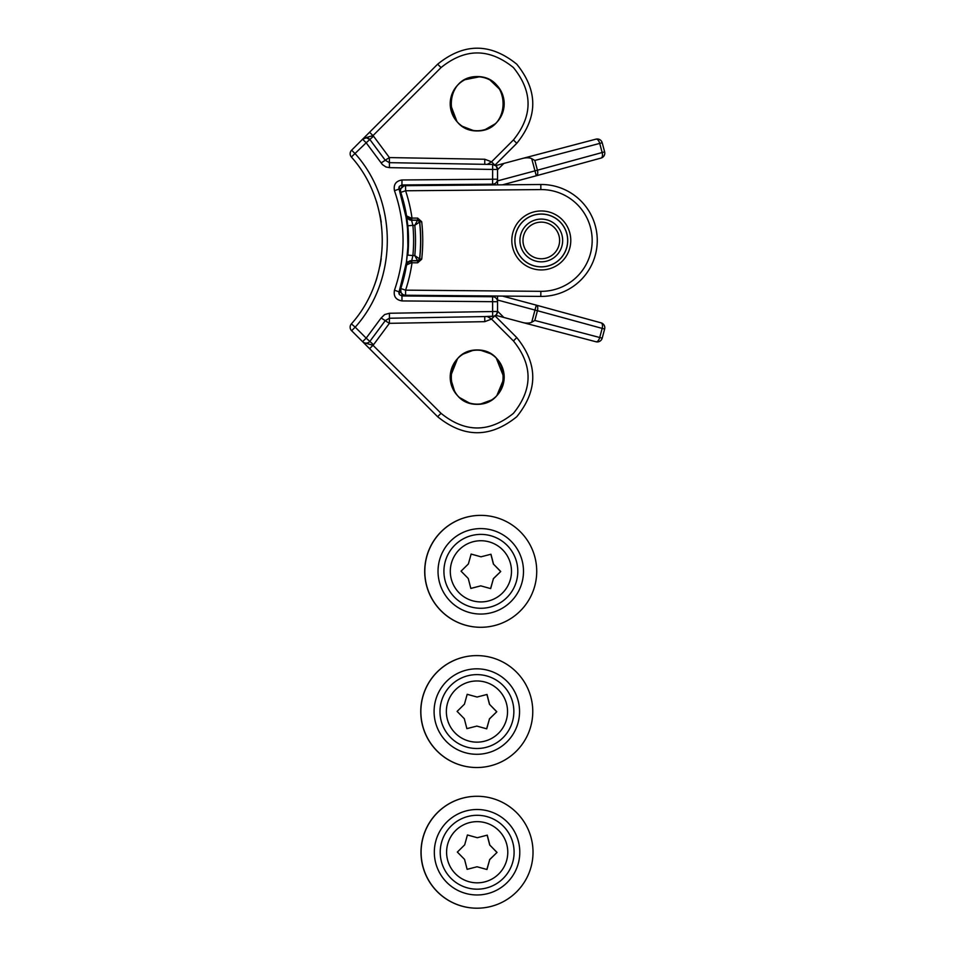 <?xml version="1.0" encoding="UTF-8"?>
<svg xmlns="http://www.w3.org/2000/svg" width="956" height="956" viewBox="0 0 956 956"><rect width="100%" height="100%" fill="white"/><g stroke="black" fill="none" stroke-linecap="round" stroke-linejoin="round"><path stroke-width="1.43" d="M376.903 202.899L376.545 201.752M494.993 165.101L516.766 143.328C538.097 116.955 538.097 90.569 516.766 64.195C490.392 42.865 464.007 42.865 437.633 64.195L351.605 150.212A4.983 4.983 0 0 0 351.366 157.011C392.534 202.815 392.534 278.088 351.366 323.905A4.983 4.983 0 0 0 351.605 330.704L355.214 327.179L351.366 323.905A4.983 4.983 0 0 0 351.605 330.704L437.633 416.72C464.007 438.051 490.392 438.051 516.766 416.72C538.097 390.335 538.097 363.961 516.766 337.576L494.993 315.803L516.766 337.576L513.432 340.957C532.934 365.084 532.934 389.212 513.432 413.339C489.305 432.841 465.178 432.841 441.051 413.339L437.633 416.72M374.597 284.792L375.851 281.243M375.935 281.004L376.903 278.017M379.986 265.995L381.253 258.706M381.253 222.21L379.986 214.909M494.622 315.994L491.551 319.089L513.432 340.957M441.051 413.339L372.995 345.283L369.578 348.665M363.411 342.332L362.563 341.662L366.184 338.137L373.521 344.734L372.995 345.283L364.2 342.75M487.309 316.532L491.551 319.089L484.776 321.67L484.74 316.579L389.427 318.24L492.651 316.436A4.983 4.983 0 0 0 497.55 311.453L496.487 314.536L494.276 316.137L484.369 316.579M516.766 143.328L513.432 139.946L491.551 161.827L494.622 164.91M484.74 164.336L484.776 159.246L389.403 157.585L389.427 167.647L492.651 169.451L492.651 164.468L496.116 165.962L497.55 169.451A4.983 4.983 0 0 0 492.651 164.468L389.427 162.663L385.268 160.297L369.829 139.48A4.983 4.983 0 0 0 362.563 139.253L366.244 137.795L369.829 139.48L366.184 142.779L362.563 139.253L369.578 132.239L372.995 135.621L441.051 67.577C465.178 48.063 489.305 48.063 513.432 67.577C532.934 91.692 532.934 115.819 513.432 139.946M364.32 138.118L372.995 135.621L373.521 136.182L369.829 139.48L385.208 160.202L389.403 157.585L373.521 136.182M484.776 159.246L491.551 161.827L487.309 164.372M477.199 130.948C442.688 131.235 442.688 76.289 477.187 76.576C511.699 76.289 511.699 131.223 477.199 130.948M373.521 344.734L389.403 323.331L385.208 320.702L369.829 341.435L385.268 320.607L381.109 317.99L366.184 338.137L355.214 327.179C397.995 279.57 397.995 201.346 355.214 153.737L351.605 150.212A4.983 4.983 0 0 0 351.366 157.011L366.184 142.779L382.424 164.599L385.949 166.965L389.427 167.647M497.55 169.451L492.651 169.451L492.603 184.173A4.983 4.983 0 0 0 497.55 179.19L401.986 179.979L401.938 184.962L492.603 184.173A4.983 4.983 0 0 0 497.55 179.19L497.55 169.559M401.986 179.979C395.844 181.019 393.346 184.604 394.481 190.722C405.918 223.883 405.918 257.033 394.481 290.182C393.346 296.3 395.844 299.885 401.986 300.925L497.55 301.726A4.983 4.983 0 0 0 492.603 296.73L492.651 316.436M497.55 311.357L497.55 301.726A4.983 4.983 0 0 0 492.603 296.73L401.938 295.942L399.465 294.639L399.094 291.867C410.913 257.594 410.913 223.322 399.094 189.049L399.465 186.277L401.938 184.962A3.047 3.047 0 0 0 401.675 184.974A3.047 3.047 0 0 1 401.938 184.962A3.047 3.047 0 0 0 401.675 184.974A3.047 3.047 0 0 1 401.938 184.962A3.047 3.047 0 0 0 401.675 184.974A3.047 3.047 0 0 1 401.938 184.962A3.047 3.047 0 0 0 401.675 184.974A3.047 3.047 0 0 1 401.938 184.962A3.047 3.047 0 0 0 401.675 184.974A3.047 3.047 0 0 1 401.938 184.962L492.507 184.173L401.938 184.962A3.047 3.047 0 0 0 401.675 184.974A3.047 3.047 0 0 1 401.938 184.962A3.047 3.047 0 0 0 401.675 184.974A3.047 3.047 0 0 1 401.938 184.962A3.047 3.047 0 0 0 401.675 184.974A3.047 3.047 0 0 1 401.938 184.962A3.047 3.047 0 0 0 401.675 184.974A3.047 3.047 0 0 1 401.938 184.962A3.047 3.047 0 0 0 401.675 184.974A3.047 3.047 0 0 1 401.938 184.962A3.047 3.047 0 0 0 401.675 184.974A3.047 3.047 0 0 1 401.938 184.962A3.047 3.047 0 0 0 401.675 184.974A3.047 3.047 0 0 1 401.938 184.962A3.047 3.047 0 0 0 401.675 184.974A3.047 3.047 0 0 1 401.938 184.962A3.047 3.047 0 0 0 401.675 184.974A3.047 3.047 0 0 1 401.938 184.962A3.047 3.047 0 0 0 401.675 184.974A3.047 3.047 0 0 1 401.938 184.962A3.047 3.047 0 0 0 401.675 184.974A3.047 3.047 0 0 1 401.938 184.962A3.047 3.047 0 0 0 401.675 184.974A3.047 3.047 0 0 1 401.938 184.962A3.047 3.047 0 0 0 401.675 184.974A3.047 3.047 0 0 1 401.938 184.962A3.047 3.047 0 0 0 401.675 184.974A3.047 3.047 0 0 1 401.938 184.962A3.047 3.047 0 0 0 401.675 184.974A3.047 3.047 0 0 1 401.938 184.962A3.047 3.047 0 0 0 401.675 184.974A3.047 3.047 0 0 1 401.938 184.962A3.047 3.047 0 0 0 401.675 184.974A3.047 3.047 0 0 1 401.938 184.962L401.938 187.245M401.986 300.925L401.938 293.671M497.55 311.453L389.427 313.257L389.427 318.24L385.268 320.607M484.776 321.67L389.403 323.331L389.427 318.24M362.563 341.662A4.983 4.983 0 0 0 369.829 341.435M497.55 301.726L497.55 296.037M401.46 293.11A5.091 5.091 0 0 0 405.559 295.237L405.595 290.146L400.767 288.545A5.091 5.091 0 0 0 405.559 295.237L540.809 296.408A55.962 55.962 0 0 0 597.261 240.458A55.962 55.962 0 0 0 540.809 184.496L405.559 185.679A5.091 5.091 0 0 0 400.767 192.359L405.595 190.77L405.559 185.679L503.621 184.819L497.55 184.878L497.55 179.19M497.55 177.756L497.55 171.65L497.55 177.756M406.455 262.219L399.094 291.867A3.047 3.047 0 0 0 399.178 294.149A3.047 3.047 0 0 1 399.094 291.867A3.047 3.047 0 0 0 399.178 294.149A3.047 3.047 0 0 1 399.094 291.867A3.047 3.047 0 0 0 399.178 294.149A3.047 3.047 0 0 1 399.094 291.867A3.047 3.047 0 0 0 399.178 294.149A3.047 3.047 0 0 1 399.094 291.867A3.047 3.047 0 0 0 399.178 294.149M406.42 262.47L399.094 291.867L406.443 262.231M407.029 261.789L406.718 263.868A3.047 3.047 0 0 1 406.539 263.39L406.455 262.159A3.047 3.047 0 0 1 406.455 262.147L405.487 268.122L406.455 262.147A3.047 3.047 0 0 0 406.455 262.171L406.455 262.147A3.047 3.047 0 0 0 406.455 262.171L406.455 262.147A3.047 3.047 0 0 0 406.455 262.171L406.455 262.147A3.047 3.047 0 0 0 406.455 262.171L406.455 262.171A3.047 3.047 0 0 1 406.455 262.147A3.047 3.047 0 0 0 406.455 262.171A3.047 3.047 0 0 1 406.455 262.147A3.047 3.047 0 0 0 406.455 262.171A3.047 3.047 0 0 1 406.455 262.147A3.047 3.047 0 0 0 406.455 262.171A3.047 3.047 0 0 1 406.455 262.147A3.047 3.047 0 0 0 406.455 262.171A3.047 3.047 0 0 1 406.455 262.147A3.047 3.047 0 0 0 406.455 262.171A3.047 3.047 0 0 1 406.455 262.147A3.047 3.047 0 0 0 406.455 262.171A3.047 3.047 0 0 1 406.455 262.147A3.047 3.047 0 0 0 406.455 262.171A3.047 3.047 0 0 1 406.455 262.147A3.047 3.047 0 0 0 406.455 262.171A3.047 3.047 0 0 1 406.455 262.147A3.047 3.047 0 0 0 406.455 262.171A3.047 3.047 0 0 1 406.455 262.147A3.047 3.047 0 0 0 406.455 262.171A3.047 3.047 0 0 1 406.455 262.147A3.047 3.047 0 0 0 406.455 262.171A3.047 3.047 0 0 1 406.455 262.147A3.047 3.047 0 0 0 406.455 262.171A3.047 3.047 0 0 1 406.455 262.147A3.047 3.047 0 0 0 406.455 262.171A3.047 3.047 0 0 1 406.455 262.147A3.047 3.047 0 0 0 406.455 262.171A3.047 3.047 0 0 1 406.455 262.147A3.047 3.047 0 0 0 406.455 262.171A3.047 3.047 0 0 1 406.455 262.147A3.047 3.047 0 0 0 406.455 262.171A3.047 3.047 0 0 1 406.455 262.147A3.047 3.047 0 0 0 406.455 262.171A3.047 3.047 0 0 1 406.455 262.147A3.047 3.047 0 0 0 406.455 262.171A3.047 3.047 0 0 1 406.455 262.147A3.047 3.047 0 0 0 406.718 263.868A3.047 3.047 0 0 1 406.539 263.39L406.455 262.159A3.047 3.047 0 0 1 406.455 262.147L407.889 246.672L407.507 228.03L405.487 212.794L399.094 189.049L405.487 212.794L399.094 189.049L401.15 188.296M405.977 212.698L406.455 218.745A3.047 3.047 0 0 0 406.455 218.769A3.047 3.047 0 0 1 406.455 218.745A3.047 3.047 0 0 0 406.455 218.769A3.047 3.047 0 0 1 406.455 218.745A3.047 3.047 0 0 0 406.455 218.769A3.047 3.047 0 0 1 406.455 218.745A3.047 3.047 0 0 0 406.455 218.769A3.047 3.047 0 0 1 406.455 218.745A3.047 3.047 0 0 0 406.455 218.769A3.047 3.047 0 0 1 406.455 218.745A3.047 3.047 0 0 0 406.455 218.769A3.047 3.047 0 0 1 406.455 218.745A3.047 3.047 0 0 0 406.455 218.769A3.047 3.047 0 0 1 406.455 218.745A3.047 3.047 0 0 0 406.455 218.769A3.047 3.047 0 0 1 406.455 218.745A3.047 3.047 0 0 0 406.455 218.769A3.047 3.047 0 0 1 406.455 218.745L406.539 217.538A3.047 3.047 0 0 1 406.718 217.036A3.047 3.047 0 0 0 406.455 218.769A3.047 3.047 0 0 1 406.455 218.745A3.047 3.047 0 0 0 406.455 218.769A3.047 3.047 0 0 1 406.455 218.745A3.047 3.047 0 0 0 406.455 218.769A3.047 3.047 0 0 1 406.455 218.745A3.047 3.047 0 0 0 406.455 218.769A3.047 3.047 0 0 1 406.455 218.745A3.047 3.047 0 0 0 406.455 218.769A3.047 3.047 0 0 1 406.455 218.745L399.094 189.049A3.047 3.047 0 0 1 399.178 186.755A3.047 3.047 0 0 0 399.094 189.049L394.481 190.722M477.199 404.34C442.688 404.615 442.688 349.681 477.187 349.956C511.699 349.681 511.699 404.615 477.199 404.34M407.065 219.39L400.767 192.359A153.127 153.127 0 0 1 406.539 215.877L411.546 220.119L411.247 218.135L406.539 215.877L407.818 225.807A153.127 153.127 0 0 1 407.818 255.097L412.884 255.587A158.218 158.218 0 0 0 412.884 225.329L407.818 225.807L406.718 217.036A3.047 3.047 0 0 0 406.539 217.514M401.675 184.974A3.047 3.047 0 0 1 401.938 184.962L492.507 184.173M407.065 261.478L406.73 263.844A3.047 3.047 0 0 1 406.539 263.39A3.047 3.047 0 0 0 406.718 263.868L406.563 264.872M406.455 262.159A3.047 3.047 0 0 1 406.455 262.147A3.047 3.047 0 0 0 406.455 262.159L406.288 263.318L406.455 262.159M401.15 292.608L394.481 290.182M522.514 322.471L595.982 341.758A5.091 5.091 0 0 0 602.196 338.161L604.634 329.067A5.091 5.091 0 0 0 601.061 322.841L601.061 322.841A5.091 2.533 105.3 0 0 601.037 322.829L536.34 305.155A5.091 2.533 105.3 0 1 536.316 305.143A5.091 2.533 105.3 0 1 537.427 310.712L604.634 329.067A5.091 5.091 60 0 0 601.085 322.853A5.091 2.533 105.3 0 1 602.16 328.41L599.723 337.492A5.091 2.533 104.7 0 1 595.982 341.758A5.091 5.091 150 0 0 602.196 338.161L534.822 320.451L531.715 322.256A10.217 5.091 14.7 0 1 522.514 322.471A10.217 5.091 14.7 0 1 522.406 322.435L503.848 317.464L497.55 311.166M495.722 315.313L503.848 317.464M497.55 169.75L503.848 163.44L495.722 165.603M503.848 163.44L522.406 158.469A10.217 5.091 -14.7 0 1 522.514 158.445A10.217 5.091 -14.7 0 1 531.715 158.66L534.822 160.453L602.196 142.755A5.091 5.091 30 0 0 596.018 139.146A5.091 2.533 75.3 0 1 599.723 143.412L602.16 152.506A5.091 2.533 74.7 0 1 601.061 158.063L601.061 158.063A5.091 2.533 74.7 0 1 601.037 158.075L536.34 175.761A5.091 2.533 74.7 0 1 536.292 175.773L601.061 158.063A5.091 5.091 120 0 0 604.634 151.849L537.427 170.204A5.091 2.533 74.7 0 1 536.316 175.761A5.091 5.091 0 0 0 536.316 175.761L502.474 184.831L536.292 175.773L534.978 170.861L497.55 180.887M595.982 341.758A5.091 2.533 104.7 0 1 595.958 341.758L522.609 322.495M601.061 322.841L536.316 305.143L534.978 310.055L537.427 310.712L534.822 320.451M522.609 158.421L595.958 139.158A5.091 2.533 75.3 0 1 595.982 139.146L522.514 158.445M534.822 160.453L537.427 170.204L534.978 170.861L531.715 158.66M401.078 188.452L403.934 185.954M405.559 295.237L403.934 294.95M402.727 294.352L401.675 293.384M400.994 292.309L400.672 288.879M411.247 262.781L417.653 262.816L417.545 260.665L411.57 260.665A5.091 5.091 -170.8 0 0 406.551 264.943L411.247 262.781L412.884 255.587L414.796 255.587L417.545 260.665A2.031 2.031 138.2 0 0 419.565 258.861L414.796 255.587A160.118 160.118 0 0 0 414.796 225.329L419.565 222.043A2.031 2.031 41.8 0 0 417.545 220.239L414.796 225.329L412.884 225.329L411.546 220.119L412.012 218.088L411.247 218.135M417.653 262.816L421.692 259.207A167.348 167.348 0 0 0 421.692 221.696L417.653 218.088L412.012 218.088A158.218 158.218 0 0 0 405.595 190.77L540.857 189.587A50.871 50.871 0 0 1 592.17 240.458A50.871 50.871 0 0 1 540.857 291.329L405.595 290.146A158.218 158.218 0 0 0 412.012 262.816L411.546 260.785L407.423 262.876L406.539 265.027A153.127 153.127 0 0 1 400.767 288.545L406.993 261.98M406.563 216.02L406.551 215.96A5.091 5.091 -9.2 0 0 411.57 220.239L417.545 220.239L417.653 218.088M541.299 261.825A21.367 21.367 0 0 1 522.789 229.775A21.367 21.367 0 0 1 559.798 229.775A21.367 21.367 0 0 1 541.299 261.825M541.299 266.82A26.362 26.362 0 0 0 564.124 227.277A26.362 26.362 0 0 0 518.463 227.277A26.362 26.362 0 0 0 541.299 266.82M480.772 585.861L470.83 588.43L468.261 578.488L461.055 571.162L468.38 563.956L471.129 554.062L481.023 556.81L490.966 554.241L493.535 564.183L500.741 571.509L493.416 578.703L490.667 588.597L480.772 585.861L470.818 588.406M493.416 578.703L490.571 588.573M500.741 571.509L493.308 578.703M493.535 564.183L500.633 571.509M490.87 554.265L493.439 564.183M481.023 556.81L471.117 554.086M481.143 528.596A42.733 42.733 -90 0 1 517.578 593.019A42.733 42.733 -90 0 1 443.572 592.373A42.733 42.733 -90 0 1 481.143 528.596M536.722 571.819A55.962 55.962 90 0 0 480.76 515.368A55.962 55.962 90 0 0 424.811 571.33A55.962 55.962 90 0 0 480.76 627.291A55.962 55.962 90 0 0 536.722 571.819M480.76 515.368L480.665 515.368A55.962 55.962 90 0 0 424.703 571.33A55.962 55.962 90 0 0 480.665 627.291L480.76 627.291M476.829 726.082L466.887 728.651L464.305 718.709L457.111 711.384L464.437 704.19L467.185 694.295L477.08 697.032L487.022 694.462L489.591 704.405L496.785 711.73L489.46 718.936L486.724 728.831L476.829 726.082L466.875 728.627M489.46 718.936L486.628 728.807M496.785 711.73L489.364 718.936M489.591 704.405L496.69 711.73M486.927 694.486L489.496 704.405M477.08 697.032L467.173 694.319M477.187 668.83A42.733 42.733 -90 0 1 513.635 733.252A42.733 42.733 -90 0 1 439.629 732.607A42.733 42.733 -90 0 1 477.187 668.83M532.767 712.053A55.962 55.962 90 0 0 476.817 655.601A55.962 55.962 90 0 0 420.855 711.563A55.962 55.962 90 0 0 476.817 767.525A55.962 55.962 90 0 0 532.767 712.053M476.817 655.601L476.721 655.601A55.962 55.962 90 0 0 420.76 711.563A55.962 55.962 90 0 0 476.721 767.525L476.817 767.525M477.068 866.769L467.125 869.339L464.556 859.396L457.35 852.071L464.676 844.865L467.424 834.97L477.319 837.719L487.261 835.15L489.83 845.092L497.036 852.417L489.711 859.611L486.963 869.506L477.068 866.769L467.114 869.315M489.711 859.611L486.867 869.482M497.036 852.417L489.603 859.611M489.83 845.092L496.929 852.417M487.166 835.174L489.735 845.092M477.319 837.719L467.412 834.994M477.426 809.505A42.733 42.733 -90 0 1 513.874 873.927A42.733 42.733 -90 0 1 439.868 873.282A42.733 42.733 -90 0 1 477.426 809.505M533.018 852.728A55.962 55.962 90 0 0 477.056 796.276A55.962 55.962 90 0 0 421.106 852.238A55.962 55.962 90 0 0 477.056 908.2A55.962 55.962 90 0 0 533.018 852.728M477.056 796.276L476.96 796.276A55.962 55.962 90 0 0 420.999 852.238A55.962 55.962 90 0 0 476.96 908.2L477.056 908.2M437.633 64.195L441.051 67.577M351.605 150.212A4.983 4.983 0 0 0 351.366 157.011M381.109 162.914L385.268 160.297M389.427 313.257L384.659 314.56L381.109 317.99M492.627 295.99L492.603 296.73M492.603 184.173L492.627 184.914M450.204 103.714L450.204 103.762A26.995 26.995 0 0 0 477.199 130.745A26.995 26.995 0 0 0 504.182 103.762A26.995 26.995 0 0 0 477.199 76.767A26.995 26.995 0 0 0 450.204 103.762L456.992 121.651M457.554 358.631L450.204 377.154A26.995 26.995 0 0 0 477.199 404.137A26.995 26.995 0 0 0 504.182 377.154A26.995 26.995 0 0 0 477.199 350.159A26.995 26.995 0 0 0 450.204 377.154L454.913 392.378M497.55 300.029L534.978 310.055L531.715 322.256M601.061 158.063A5.091 5.091 0 0 0 604.634 151.849L602.196 142.755A5.091 5.091 0 0 0 595.982 139.146M536.292 305.143L502.474 296.073L536.292 305.143A5.091 5.091 0 0 0 536.292 305.143M421.692 259.207L419.565 258.861A165.197 165.197 0 0 0 419.565 222.043L419.672 221.935A165.316 165.316 0 0 1 419.672 258.98L417.653 260.785L412.012 260.785M540.857 189.587L540.809 184.496M540.857 291.329L540.809 296.408M570.78 240.458A29.481 29.481 0 0 0 526.553 214.921A29.481 29.481 0 0 0 526.553 265.983A29.481 29.481 0 0 0 570.78 240.458M421.692 221.696L419.672 221.935L417.653 220.119L412.012 220.119M559.607 240.458A18.319 18.319 0 0 1 532.134 256.316A18.319 18.319 0 0 1 532.134 224.588A18.319 18.319 0 0 1 559.607 240.458M567.721 240.458A26.421 26.421 0 0 1 541.299 266.879A26.421 26.421 0 0 1 514.866 240.458A26.421 26.421 0 0 1 541.299 214.025A26.421 26.421 0 0 1 567.721 240.458M481.167 540.738A30.592 30.592 -90 0 1 507.254 586.865A30.592 30.592 -90 0 1 454.267 586.398A30.592 30.592 -90 0 1 481.167 540.738M481.191 534.392A36.937 36.937 90 0 0 448.711 589.517A36.937 36.937 90 0 0 512.691 590.079A36.937 36.937 90 0 0 481.191 534.392M477.211 680.971A30.592 30.592 -90 0 1 503.31 727.086A30.592 30.592 -90 0 1 450.324 726.62A30.592 30.592 -90 0 1 477.211 680.971M477.235 674.625A36.937 36.937 90 0 0 444.767 729.751A36.937 36.937 90 0 0 508.747 730.312A36.937 36.937 90 0 0 477.235 674.625M477.462 821.646A30.592 30.592 -90 0 1 503.549 867.761A30.592 30.592 -90 0 1 450.563 867.307A30.592 30.592 -90 0 1 477.462 821.646M477.486 815.301A36.937 36.937 90 0 0 445.006 870.426A36.937 36.937 90 0 0 508.986 870.988A36.937 36.937 90 0 0 477.486 815.301M375.182 283.191L374.405 285.306M475.753 184.245L474.869 184.329M406.455 218.745L406.539 217.526L406.455 218.745M462.393 126.323L473.148 130.446M485.361 129.478L495.351 123.73M502.82 112.222L504.063 101.228M500.406 89.995L489.962 79.981M479.159 76.838L464.975 79.695M455.857 87.235L451.029 97.177M459.478 397.517L469.276 402.954M480.976 403.874L491.504 400.026M496.821 395.676L504.171 378.002L496.248 358.034M490.488 353.66L481.131 350.446M472.431 350.589L463.17 354.09M602.196 338.161L604.634 329.067M604.634 151.849L602.196 142.755M406.216 213.977L400.767 192.359L405.081 208.181M399.082 293.898L400.731 288.688L399.082 293.898M400.767 288.569L406.216 266.927M400.636 289.035L399.787 292.118L400.636 289.035M402.297 294.006L401.46 293.098M400.755 291.711L400.504 290.146M405.117 185.703A5.091 5.091 0 0 0 400.994 188.595"/></g></svg>
